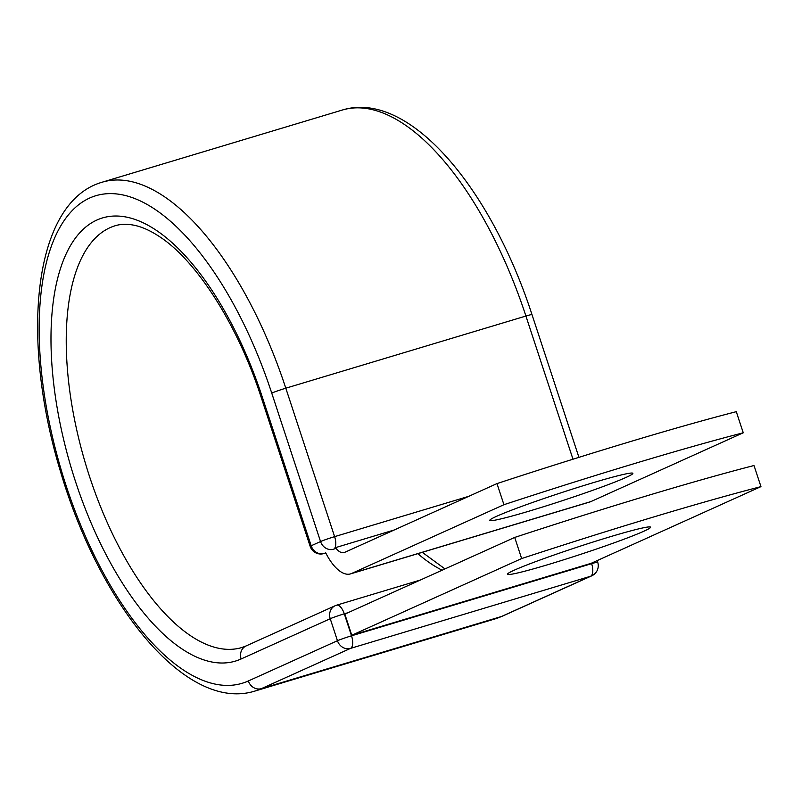 <?xml version="1.0" encoding="UTF-8"?>
<svg xmlns="http://www.w3.org/2000/svg" width="801" height="801" viewBox="0 0 801 801"><rect width="100%" height="100%" fill="white"/><g stroke="black" fill="none" stroke-linecap="round" stroke-linejoin="round"><path stroke-width="1.2" d="M548.625 564.445A75.314 3.955 161.8 0 0 650.582 527.188A75.314 3.955 161.8 0 0 609.451 536.98A75.314 3.955 161.8 0 0 507.494 574.237A75.314 3.955 161.8 0 0 548.625 564.445M591.749 483.123A75.314 3.955 -18.2 0 1 632.88 473.341A75.314 3.955 -18.2 0 1 530.923 510.597A75.314 3.955 -18.2 0 1 489.781 520.38A75.314 3.955 -18.2 0 1 591.749 483.123M350.548 573.886A43.404 19.094 73.3 0 0 351.599 573.486L503.939 504.7A324.635 17.031 161.8 0 1 743.248 432.79L590.908 501.576A43.404 19.094 73.3 0 1 589.856 501.977L350.548 573.886A43.404 19.094 73.3 0 1 325.717 552.84L323.954 553.551A11.134 4.896 -106.7 0 0 324.225 553.451A11.134 9.982 65.7 0 1 311.178 545.771L320.55 541.546A11.134 0.581 -18.2 0 1 334.618 536.64L468.805 496.31M503.939 504.7L496.99 483.584A324.635 17.031 -18.2 0 1 736.299 411.674L743.248 432.79M496.99 483.584L344.66 552.37A21.146 9.302 73.3 0 1 344.15 552.56A21.146 9.302 73.3 0 1 335.369 547.674A11.134 4.896 73.3 0 1 333.987 549.106M394.232 529.982L335.369 547.674M325.717 552.84L324.816 553.251L325.777 552.96M760.95 486.638L591.088 563.343L351.779 635.253L344.83 614.137L514.703 537.431A324.635 17.031 -18.2 0 1 754.011 465.521L760.95 486.638A324.635 17.031 -18.2 0 0 521.641 558.557L514.703 537.431M351.779 635.253L521.641 558.557M351.599 573.486L590.908 501.576M502.607 616.069L591.719 575.839A11.134 9.982 -114.3 0 1 590.607 576.249L501.496 616.49A265.642 116.866 73.3 0 1 495.088 618.893L502.607 616.069A11.134 9.982 -114.3 0 1 501.496 616.49L261.396 688.64A265.642 116.866 73.3 0 1 254.988 691.043C186.102 712.69 99.875 605.336 60.375 471.168C20.005 337.962 33.011 202.072 102.097 182.227L342.197 110.077C408.42 89.512 490.582 187.204 531.994 314.603A11.134 0.581 161.8 0 0 525.917 316.045L572.985 459.213M102.097 182.227A265.642 116.866 73.3 0 1 285.807 388.195L334.618 536.64A11.134 4.896 -106.7 0 1 333.586 549.226A11.134 9.982 65.7 0 1 320.55 541.546L271.739 393.101A11.134 0.581 161.8 0 1 285.807 388.195L525.917 316.045A265.642 116.866 73.3 0 0 342.197 110.077M310.177 546.372A11.134 0.581 -18.2 0 1 311.178 545.771L262.378 397.326A11.134 0.581 161.8 0 0 261.376 397.927L310.177 546.372A11.134 11.134 0 0 0 323.954 553.551A11.134 4.896 -106.7 0 1 323.494 553.641M348.035 612.695L344.29 613.816L351.519 635.814L591.629 563.664A11.134 4.896 -106.7 0 1 590.607 576.249L350.498 648.399L261.396 688.64A11.134 9.982 -114.3 0 1 248.35 680.96A254.508 111.97 73.3 0 1 66.193 485.917A254.508 111.97 73.3 0 1 89.582 198.067A254.508 111.97 73.3 0 1 271.739 393.101M262.378 397.326A231.319 101.767 73.3 0 0 96.821 220.065A231.319 101.767 73.3 0 0 75.554 481.691A231.319 101.767 73.3 0 0 241.121 658.963A11.134 9.982 -114.3 0 1 246.107 645.936L241.912 647.508A220.195 96.871 73.3 0 1 85.767 464.51A220.195 96.871 73.3 0 1 115.174 225.752C121.131 223.9 127.85 223.819 135.309 225.502C142.608 227.164 150.498 230.758 158.978 236.295C196.025 259.925 237.647 324.285 261.376 397.927M442.132 570.202A220.195 96.871 73.3 0 1 417.852 553.661M248.35 680.96L337.451 640.72A11.134 0.581 161.8 0 1 351.519 635.814A11.134 4.896 -106.7 0 1 350.498 648.399A11.134 9.982 -114.3 0 1 337.451 640.72L330.222 618.722A11.134 9.982 -114.3 0 1 335.219 605.706A11.134 9.982 -114.3 0 1 336.32 605.286A11.134 4.896 -106.7 0 1 336.59 605.186L420.475 579.984M241.121 658.963L330.222 618.722A11.134 0.581 161.8 0 1 344.29 613.816A11.134 4.896 -106.7 0 0 336.59 605.186A11.134 11.134 0 0 0 335.219 605.706L246.107 645.936M597.176 560.6L597.706 562.222A11.134 0.581 161.8 0 0 591.629 563.664L591.468 563.173M531.994 314.603L578.933 457.351M254.988 691.043L495.088 618.893M444.976 568.92L422.297 552.32M591.719 575.839A11.134 11.134 0 0 0 597.706 562.222"/></g></svg>
